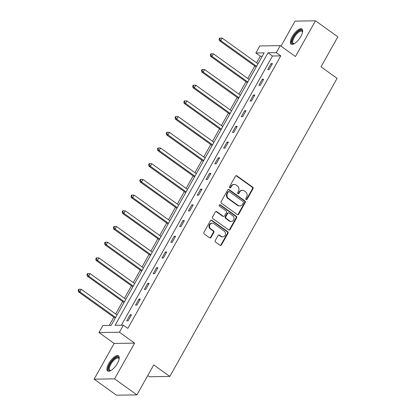 <?xml version="1.0" encoding="UTF-8"?>
<svg xmlns="http://www.w3.org/2000/svg" width="416" height="416" viewBox="0 0 416 416"><rect width="100%" height="100%" fill="white"/><g stroke="black" fill="none" stroke-linecap="round" stroke-linejoin="round"><path stroke-width="0.62" d="M246.085 199.514A0.822 0.728 89.1 0 0 247.083 199.264L252.975 188.765A1.17 1.04 89.1 0 0 252.652 187.148L236.855 175.822A1.17 1.04 89.1 0 0 235.425 176.181L229.533 186.675A0.822 0.728 89.1 0 0 230.162 187.938A0.822 0.728 89.1 0 0 230.76 187.559L231.525 186.202A3.749 3.323 89.1 0 1 234.276 184.465A3.749 3.323 89.1 0 1 236.106 185.052L237.422 185.999A3.749 3.323 89.1 0 1 238.456 191.173L237.697 192.53A0.822 0.728 89.1 0 0 238.924 193.409L239.684 192.052A3.749 3.323 89.1 0 1 242.434 190.32A3.749 3.323 89.1 0 1 244.27 190.902L245.586 191.849A3.749 3.323 89.1 0 1 246.62 197.023L245.856 198.38A0.822 0.728 89.1 0 0 246.085 199.514M246.204 199.586A0.822 0.728 89.1 0 0 246.532 199.269L252.424 188.776A1.17 1.04 89.1 0 0 252.101 187.158L236.304 175.833A1.17 1.04 89.1 0 0 236.007 175.687M229.882 187.881A0.822 0.728 89.1 0 0 230.209 187.569L230.974 186.207L231.525 186.202M238.046 193.731A0.822 0.728 89.1 0 0 238.373 193.419L239.132 192.062L239.684 192.052M117.406 363.345A9.308 3.604 -54.4 0 0 118.513 355.852A9.308 3.604 -54.4 0 0 108.779 363.48A9.308 3.604 -54.4 0 0 107.671 370.978A9.308 3.604 -54.4 0 0 117.406 363.345M300.825 36.494A9.308 3.604 -54.4 0 0 301.938 28.995A9.308 3.604 -54.4 0 0 292.204 36.629A9.308 3.604 -54.4 0 0 291.091 44.122A9.308 3.604 -54.4 0 0 300.825 36.494M215.275 240.484A1.17 1.04 89.1 0 0 215.597 242.102L220.028 245.279A1.17 1.04 89.1 0 0 221.463 244.92L228.004 233.267A1.17 1.04 89.1 0 0 227.682 231.65L211.884 220.324A1.17 1.04 89.1 0 0 210.454 220.683L203.913 232.336A1.17 1.04 89.1 0 0 204.235 233.953L209.586 237.791A1.17 1.04 89.1 0 0 211.021 237.432L213.819 232.445A1.17 1.04 89.1 0 0 213.496 230.828L210.839 228.925A3.13 2.777 89.1 0 1 209.648 225.425A3.13 2.777 89.1 0 1 212.274 223.153A3.13 2.777 89.1 0 1 213.808 223.642L224.203 231.098A3.13 2.777 89.1 0 1 225.394 234.593A3.13 2.777 89.1 0 1 222.773 236.87A3.13 2.777 89.1 0 1 221.239 236.382L219.508 235.139A1.17 1.04 89.1 0 0 218.072 235.498L215.275 240.484M123.365 325.182L119.413 332.228L98.961 332.55L102.913 325.504L111.207 325.374L264.134 52.863L255.845 52.993L259.797 45.947L280.249 45.625L276.292 52.671L268.003 52.801L115.076 325.317L123.365 325.182L127.837 328.39L280.764 55.874L276.292 52.671M280.249 45.625L295.443 56.524L315.494 20.8L337.844 36.826L321.017 66.815L337.106 78.354L169.837 376.428L153.743 364.889L136.916 394.878L114.566 378.851L134.612 343.127L119.413 332.228M237.271 214.562A1.17 1.04 89.1 0 0 238.701 214.204L245.242 202.545A1.17 1.04 89.1 0 0 244.92 200.928L229.122 189.602A1.17 1.04 89.1 0 0 227.692 189.961L221.151 201.62A1.17 1.04 89.1 0 0 221.473 203.237L237.271 214.562M236.621 217.906L230.079 229.564A1.17 1.04 89.1 0 1 228.649 229.918L212.852 218.592A1.17 1.04 89.1 0 1 212.529 216.975L215.332 211.988A1.17 1.04 89.1 0 1 216.762 211.63L223.168 216.221A1.17 1.04 89.1 0 0 224.598 215.868L226.455 212.555A1.17 1.04 89.1 0 0 226.132 210.938L219.466 206.159A0.822 0.728 89.1 0 1 220.241 204.776L236.298 216.289A1.17 1.04 89.1 0 1 236.621 217.906L236.07 217.916L229.528 229.57L230.079 229.564M136.916 394.878L116.464 395.2L94.115 379.174L114.566 378.851M315.494 20.8L295.043 21.122L280.992 46.16M147.748 375.575L149.386 376.75L169.837 376.428M280.764 55.874L272.475 56.009L121.399 325.213M271.081 63.612L267.696 69.649L269.074 69.628L272.464 63.586L271.081 63.612L272.059 64.308M262.272 79.31L258.887 85.348L260.265 85.322L263.656 79.284L262.272 79.31L263.25 80.007M253.464 95.009L250.073 101.046L251.456 101.02L254.847 94.983L253.464 95.009L254.441 95.706M244.655 110.708L241.264 116.745L242.648 116.719L246.038 110.682L244.655 110.708L245.632 111.405M235.846 126.402L232.456 132.444L233.839 132.418L237.224 126.381L235.846 126.402L236.818 127.104M227.032 142.1L223.647 148.143L225.03 148.117L228.415 142.08L227.032 142.1L228.01 142.802M218.223 157.799L214.838 163.842L216.216 163.816L219.606 157.778L218.223 157.799L219.201 158.501M209.414 173.498L206.029 179.54L207.407 179.514L210.798 173.477L209.414 173.498L210.392 174.2M200.606 189.197L197.215 195.239L198.598 195.213L201.989 189.176L200.606 189.197L201.583 189.899M191.797 204.896L188.406 210.938L189.79 210.912L193.18 204.875L191.797 204.896L192.774 205.598M182.988 220.594L179.598 226.632L180.981 226.611L184.366 220.574L182.988 220.594L183.96 221.296M174.174 236.293L170.789 242.33L172.172 242.31L175.557 236.272L174.174 236.293L175.152 236.995M165.365 251.992L161.98 258.029L163.358 258.008L166.748 251.971L165.365 251.992L166.343 252.694M156.556 267.691L153.171 273.728L154.549 273.707L157.94 267.67L156.556 267.691L157.534 268.393M147.748 283.39L144.357 289.427L145.74 289.406L149.131 283.369L147.748 283.39L148.725 284.092M138.939 299.088L135.548 305.126L136.932 305.105L140.322 299.068L138.939 299.088L139.916 299.79M130.13 314.787L126.74 320.824L128.123 320.804L131.508 314.766L130.13 314.787L131.102 315.489M262.278 56.17L260.312 56.202L256.615 62.79M254.795 66.03L247.801 78.489M245.986 81.728L238.992 94.188M237.177 97.427L230.183 109.886M228.368 113.126L221.374 125.585M219.56 128.825L212.566 141.284M210.746 144.524L203.757 156.983M201.937 160.222L194.943 172.682M193.128 175.921L186.134 188.38M184.319 191.62L177.325 204.079M175.51 207.319L168.516 219.778M166.702 223.018L159.708 235.477M157.888 238.716L150.899 251.176M149.079 254.415L142.085 266.874M140.27 270.114L133.276 282.573M131.461 285.813L124.467 298.272M122.652 301.512L115.658 313.971M113.844 317.21L109.242 325.406M134.612 343.127L114.161 343.45L94.115 379.174M114.161 343.45L98.961 332.55M260.312 56.202L255.845 52.993M272.475 56.009L268.003 52.801M242.434 190.32L241.883 190.325A3.749 3.323 89.1 0 0 239.132 192.062M234.276 184.465L233.719 184.475A3.749 3.323 89.1 0 0 230.974 186.207M237.567 214.708A1.17 1.04 89.1 0 0 238.15 214.209L244.691 202.556A1.17 1.04 89.1 0 0 244.364 200.938L228.571 189.613A1.17 1.04 89.1 0 0 228.275 189.467M243.402 202.753A0.822 0.728 89.1 0 0 243.178 201.62L229.31 191.677A0.822 0.728 89.1 0 0 228.311 191.927L227.505 193.362A3.749 3.323 89.1 0 0 228.54 198.536L238.02 205.332A3.749 3.323 89.1 0 0 239.85 205.92A3.749 3.323 89.1 0 0 242.601 204.183L243.402 202.753M228.909 191.547L228.358 191.558A0.822 0.728 89.1 0 0 227.755 191.937L228.311 191.927M239.85 205.92L239.299 205.925A3.749 3.323 89.1 0 1 237.463 205.338L227.989 198.546A3.749 3.323 89.1 0 1 226.954 193.372L227.755 191.937M228.946 230.064A1.17 1.04 89.1 0 0 229.528 229.57M223.74 216.408L223.189 216.414A1.17 1.04 89.1 0 1 222.617 216.232L216.211 211.64A1.17 1.04 89.1 0 0 215.914 211.494M236.07 217.916A1.17 1.04 89.1 0 0 235.747 216.299L219.69 204.781A0.822 0.728 89.1 0 0 219.565 204.714M229.814 220.99A3.13 2.777 89.1 0 0 231.348 221.478A3.13 2.777 89.1 0 0 233.974 219.206A3.13 2.777 89.1 0 0 232.783 215.706L229.117 213.08A1.17 1.04 89.1 0 0 227.687 213.439L225.831 216.746A1.17 1.04 89.1 0 0 226.153 218.364L229.814 220.99L229.263 221A3.13 2.777 89.1 0 0 230.797 221.489L231.348 221.478M228.545 212.893L227.994 212.904A1.17 1.04 89.1 0 0 227.131 213.444L227.687 213.439M229.263 221L225.597 218.374A1.17 1.04 89.1 0 1 225.274 216.757L227.131 213.444M222.773 236.87L222.217 236.881A3.13 2.777 89.1 0 1 220.688 236.392L218.951 235.149A1.17 1.04 89.1 0 0 218.66 235.004M212.274 223.153L211.723 223.158A3.13 2.777 89.1 0 0 209.097 225.436A3.13 2.777 89.1 0 0 210.288 228.935L210.839 228.925M209.882 237.936A1.17 1.04 89.1 0 0 210.465 237.442L213.268 232.456A1.17 1.04 89.1 0 0 212.94 230.838L210.288 228.935M220.324 245.424A1.17 1.04 89.1 0 0 220.912 244.93L227.448 233.277A1.17 1.04 89.1 0 0 227.126 231.66L211.333 220.329A1.17 1.04 89.1 0 0 211.037 220.184M258.003 63.788L222.227 38.137L220.818 40.654L219.435 40.674L256.183 67.028M219.664 39.073L220.23 38.064L219.674 38.074L219.112 39.078L219.664 39.073L220.818 40.654L256.589 66.305M220.23 38.064L222.227 38.137M219.435 40.674L219.112 39.078M294.195 43.732A8.055 3.12 125.6 0 1 294.034 43.774A8.055 3.12 125.6 0 1 292.443 39.385A8.055 3.12 125.6 0 1 298.667 31.221A8.055 3.12 125.6 0 1 302.552 31.897A8.055 3.12 125.6 0 1 302.562 32.058M302.541 32.172A7.457 2.886 -54.4 0 0 302.021 31.33A7.457 2.886 -54.4 0 0 299.005 31.975A7.457 2.886 -54.4 0 0 293.816 38.215A7.457 2.886 -54.4 0 0 293.332 43.451A7.457 2.886 -54.4 0 0 294.294 43.675M302.312 29.39A9.246 3.583 -54.4 0 0 298.88 30.352A9.246 3.583 -54.4 0 0 292.635 37.716A9.246 3.583 -54.4 0 0 291.585 44.351M110.77 370.583A8.055 3.12 125.6 0 1 110.614 370.63A8.055 3.12 125.6 0 1 110.079 363.984A8.055 3.12 125.6 0 1 115.721 357.776A8.055 3.12 125.6 0 1 119.132 358.748A8.055 3.12 125.6 0 1 119.137 358.914M119.116 359.029A7.457 2.886 -54.4 0 0 118.602 358.186A7.457 2.886 -54.4 0 0 110.802 364.302A7.457 2.886 -54.4 0 0 109.907 370.308A7.457 2.886 -54.4 0 0 110.869 370.531M118.888 356.247A9.246 3.583 -54.4 0 0 109.522 363.995A9.246 3.583 -54.4 0 0 108.165 371.207M249.194 79.487L213.418 53.836L212.009 56.352L210.626 56.373L247.374 82.727M210.855 54.772L211.416 53.763L210.865 53.773L210.304 54.777L210.855 54.772L212.009 56.352L247.78 82.004M211.416 53.763L213.418 53.836M210.626 56.373L210.304 54.777M240.386 95.186L204.61 69.534L203.195 72.051L201.817 72.072L238.566 98.426M202.046 70.47L202.608 69.462L202.056 69.472L201.49 70.476L202.046 70.47L203.195 72.051L238.971 97.703M202.608 69.462L204.61 69.534M201.817 72.072L201.49 70.476M231.572 110.885L195.801 85.233L194.386 87.75L193.008 87.771L229.757 114.124M193.237 86.169L193.799 85.16L193.248 85.171L192.681 86.174L193.237 86.169L194.386 87.75L230.162 113.402M193.799 85.16L195.801 85.233M193.008 87.771L192.681 86.174M222.763 126.584L186.992 100.932L185.578 103.449L184.194 103.47L220.948 129.823M184.423 101.868L184.99 100.859L184.439 100.87L183.872 101.873L184.423 101.868L185.578 103.449L221.354 129.1M184.99 100.859L186.992 100.932M184.194 103.47L183.872 101.873M213.954 142.282L178.178 116.631L176.769 119.148L175.386 119.168L212.139 145.522M175.614 117.567L176.181 116.558L175.63 116.568L175.063 117.572L175.614 117.567L176.769 119.148L212.545 144.799M176.181 116.558L178.178 116.631M175.386 119.168L175.063 117.572M205.145 157.981L169.369 132.33L167.96 134.846L166.577 134.867L203.325 161.221M166.806 133.266L167.372 132.257L166.816 132.267L166.254 133.271L166.806 133.266L167.96 134.846L203.731 160.498M167.372 132.257L169.369 132.33M166.577 134.867L166.254 133.271M196.336 173.68L160.56 148.028L159.151 150.545L157.768 150.566L194.516 176.92M157.997 148.964L158.558 147.956L158.007 147.966L157.446 148.97L157.997 148.964L159.151 150.545L194.922 176.197M158.558 147.956L160.56 148.028M157.768 150.566L157.446 148.97M187.528 189.379L151.752 163.727L150.337 166.244L148.959 166.265L185.708 192.618M149.188 164.663L149.75 163.654L149.198 163.665L148.632 164.668L149.188 164.663L150.337 166.244L186.113 191.896M149.75 163.654L151.752 163.727M148.959 166.265L148.632 164.668M178.714 205.078L142.943 179.426L141.528 181.943L140.15 181.964L176.899 208.312M140.379 180.362L140.941 179.353L140.39 179.364L139.823 180.367L140.379 180.362L141.528 181.943L177.304 207.594M140.941 179.353L142.943 179.426M140.15 181.964L139.823 180.367M169.905 220.776L134.134 195.125L132.72 197.642L131.336 197.662L168.09 224.011M131.565 196.061L132.132 195.052L131.581 195.062L131.014 196.066L131.565 196.061L132.72 197.642L168.496 223.293M132.132 195.052L134.134 195.125M131.336 197.662L131.014 196.066M161.096 236.475L125.32 210.824L123.911 213.34L122.528 213.361L159.281 239.71M122.756 211.76L123.323 210.751L122.767 210.761L122.205 211.765L122.756 211.76L123.911 213.34L159.687 238.992M123.323 210.751L125.32 210.824M122.528 213.361L122.205 211.765M152.287 252.174L116.511 226.522L115.102 229.039L113.719 229.06L150.467 255.408M113.948 227.458L114.514 226.45L113.958 226.46L113.396 227.464L113.948 227.458L115.102 229.039L150.873 254.691M114.514 226.45L116.511 226.522M113.719 229.06L113.396 227.464M143.478 267.873L107.702 242.221L106.293 244.738L104.91 244.759L141.658 271.107M105.139 243.152L105.7 242.148L105.149 242.159L104.588 243.162L105.139 243.152L106.293 244.738L142.064 270.39M105.7 242.148L107.702 242.221M104.91 244.759L104.588 243.162M134.664 283.572L98.894 257.92L97.479 260.437L96.101 260.458L132.85 286.806M96.33 258.851L96.892 257.847L96.34 257.858L95.774 258.861L96.33 258.851L97.479 260.437L133.255 286.088M96.892 257.847L98.894 257.92M96.101 260.458L95.774 258.861M125.856 299.27L90.085 273.619L88.67 276.136L87.292 276.156L124.041 302.505M87.516 274.55L88.083 273.546L87.532 273.556L86.965 274.56L87.516 274.55L88.67 276.136L124.446 301.782M88.083 273.546L90.085 273.619M87.292 276.156L86.965 274.56M117.047 314.969L81.276 289.318L79.862 291.834L78.478 291.855L115.232 318.204M78.707 290.248L79.274 289.245L78.723 289.255L78.156 290.259L78.707 290.248L79.862 291.834L115.638 317.481M79.274 289.245L81.276 289.318M78.478 291.855L78.156 290.259M246.532 199.269L247.083 199.264M230.209 187.569L230.76 187.559M238.373 193.419L238.924 193.409M236.304 175.833L236.855 175.822M252.101 187.158L252.652 187.148M252.424 188.776L252.975 188.765M228.571 189.613L229.122 189.602M244.364 200.938L244.92 200.928M244.691 202.556L245.242 202.545M238.15 214.209L238.701 214.204M226.954 193.372L227.505 193.362M227.989 198.546L228.54 198.536M237.463 205.338L238.02 205.332M216.211 211.64L216.762 211.63M222.617 216.232L223.168 216.221M219.69 204.781L220.241 204.776M235.747 216.299L236.298 216.289M225.274 216.757L225.831 216.746M225.597 218.374L226.153 218.364M218.951 235.149L219.508 235.139M220.688 236.392L221.239 236.382M212.94 230.838L213.496 230.828M213.268 232.456L213.819 232.445M210.465 237.442L211.021 237.432M211.333 220.329L211.884 220.324M227.126 231.66L227.682 231.65M227.448 233.277L228.004 233.267M220.912 244.93L221.463 244.92"/></g></svg>
